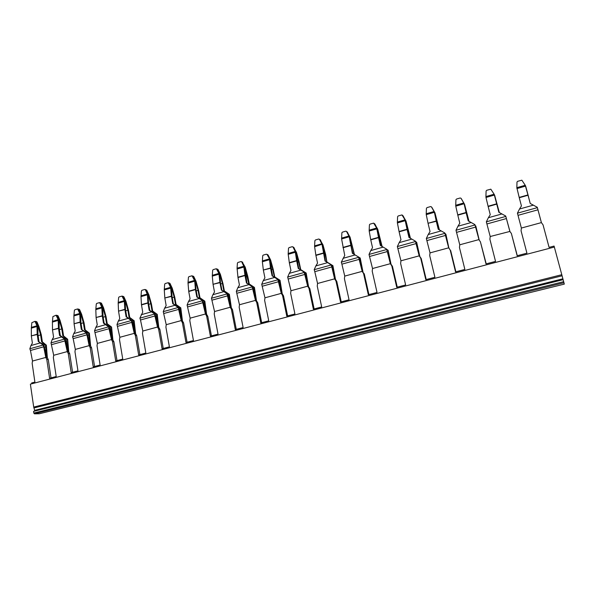 <?xml version="1.0" encoding="UTF-8"?>
<svg xmlns="http://www.w3.org/2000/svg" width="594" height="594" viewBox="0 0 594 594"><rect width="100%" height="100%" fill="white"/><g stroke="black" fill="none" stroke-linecap="round" stroke-linejoin="round"><path stroke-width="0.89" d="M318.726 239.018L315.429 239.969L314.894 240.652L314.605 245.879L321.77 243.815L319.468 239.323L318.726 239.018M319.847 239.501L322.98 244.862L325.661 254.588L326.9 261.991L322.98 244.862M322.557 244.617L320.322 239.835M324.042 254.692L325.245 254.358M331.638 265.184L326.9 261.991M331.994 265.087L327.309 262.214M332.425 265.355L335.001 279.002L331.534 264.879L325.453 261.226L322.431 244.535L319.468 239.323M322.431 244.535L321.77 243.815M322 244.283L314.612 246.725L314.605 245.879M323.374 253.311L315.904 255.427L317.545 263.105L315.845 265.926L327.71 262.615L325.037 261.004L322.052 244.587M315.904 255.427L314.612 246.725M325.453 261.226L325.037 261.004M327.71 262.615L331.185 264.969L314.189 269.698L315.845 265.926M331.066 264.627L331.534 264.879M31.764 383.783L31.645 382.967L34.898 382.113L32.15 363.335L32.492 361.055L45.79 357.44L46.763 359.377L49.592 378.267L56.215 376.529L53.349 357.588L53.69 355.286L67.256 351.596L68.251 353.549L71.198 372.601L77.955 370.834L74.97 351.73L75.312 349.406L89.145 345.641L90.169 347.609L93.236 366.825L100.126 365.02L97.022 345.753L97.357 343.406L111.472 339.568L112.526 341.55L115.719 360.937L122.75 359.095L119.513 339.657L119.854 337.288L134.251 333.368L135.335 335.365L138.662 354.922L145.842 353.044L142.471 333.434L142.805 331.044L157.499 327.042L158.613 329.061L162.08 348.789L169.401 346.866L165.897 327.086L166.231 324.673L181.229 320.589L182.373 322.616L185.981 342.523L193.458 340.562L189.805 320.604L190.147 318.161L205.457 313.996L206.63 316.045L210.387 336.13L218.028 334.125L214.226 313.988L214.56 311.523L230.197 307.269L231.408 309.326L235.313 329.596L243.109 327.554L239.159 307.224L239.493 304.737L255.465 300.393L256.705 302.472L260.773 322.921L268.74 320.834L264.627 300.326L264.961 297.809L281.274 293.369L282.558 295.463L286.783 316.105L294.928 313.974L290.644 293.273L290.978 290.733L307.655 286.197L308.969 288.305L313.372 309.14L321.696 306.957L317.241 286.063L317.567 283.487L334.608 278.846L335.513 279.477L332.892 265.607M331.185 264.969L331.786 266.958L314.79 271.673L317.567 283.487M335.41 279.239L334.608 278.846L331.786 266.958M314.189 269.698L314.79 271.673M334.712 279.083L335.966 280.984L336.768 281.37L335.513 279.477M341.223 301.841L336.768 281.37M509.986 231.601L505.724 216.038L509.875 231.445L490.206 236.516L489.894 239.263L495.537 261.405L485.996 263.907L480.42 241.832L478.853 239.62L459.763 244.795L459.452 247.52L464.872 269.438L455.553 271.881L450.193 250.022L448.67 247.832L430.019 252.888L429.7 255.583L434.919 277.287L425.809 279.677L420.656 258.034L419.178 255.851L400.95 260.796L400.631 263.461L405.643 284.957L396.74 287.296L391.788 265.86L390.355 263.691L372.535 268.525L372.208 271.161L377.027 292.456L368.325 294.735L363.565 273.507L362.169 271.361L344.743 276.091L344.416 278.697L349.057 299.792L340.54 302.019L335.966 280.984M509.867 231.452L511.367 233.442L517.159 255.739L526.93 253.178L521.064 230.814L521.376 228.051L541.386 222.609L543.05 224.859L549.079 247.371L554.076 246.065L563.669 281.682L33.799 413.045L34.4 413.825L563.958 282.759L563.669 281.682M157.581 327.257L158.836 327.48L157.499 327.034L154.41 313.781L149.183 310.306L147.891 302.799L147.394 294.49L145.374 289.783L144.75 289.478L141.907 290.303L141.424 290.926L140.993 296.621L147.416 294.78M142.805 331.044L140.496 319.988L155.145 315.926M154.544 314.085L139.887 318.161L140.496 319.988M139.887 318.161L142.723 312.117L141.446 304.633L140.993 296.621M145.159 289.53L145.864 289.709M148.752 304.314L150.787 303.734L148.255 294.78L148.886 294.862L146.666 290.117M148.886 294.862L151.418 303.883L152.673 311.048L152.042 310.914L150.787 303.734M148.24 294.698L146.027 289.954L145.374 289.783M155.249 314.211L156.207 313.944L152.042 310.914M158.754 327.257L157.247 314.367L152.673 311.048M157.247 314.367L156.519 314.219L156.593 316.119L158.123 327.108L155.138 313.929L149.822 310.439L148.567 303.23L148.055 294.728L145.664 289.634M255.554 300.609L256.563 300.928L255.457 300.378L252.123 286.59L252.717 286.798L246.985 283.212L244.535 266.921L242.226 262.073L241.186 261.531L237.927 262.451L237.414 263.105L237.073 268.184L243.792 266.253L241.706 261.865M242.114 261.909L245.225 267.196L247.832 276.604L249.302 284.029L248.789 283.85L244.706 267.062L245.225 267.196M218.889 273.418L216.357 268.733L213.172 269.631L212.667 270.277L212.31 275.312L218.889 273.418L219.914 282.358L213.053 284.311L212.296 276.136L219.119 274.168M220.723 283.939L222.431 283.457L219.825 274.131L217.434 269.268L216.869 269.06M217.278 269.06L217.991 269.468L220.381 274.331L222.973 283.635L224.383 290.993L223.841 290.822L222.431 283.457M205.539 314.211L206.682 314.478L205.457 313.988L202.242 300.467L202.91 300.646L197.394 297.111L196.027 289.775L195.292 281.073L194.691 280.888L192.04 275.779M202.242 300.467L196.807 296.955L195.448 289.605L188.729 291.513L188.008 282.811L188.432 277.301L188.922 276.663L192.04 275.787M196.235 290.874L198.054 290.355L195.471 281.133L193.139 276.307L192.545 276.113M192.953 276.076L193.726 276.492L196.057 281.311L198.626 290.525L199.985 297.817L199.413 297.661L204.165 300.98L206.021 314.085L202.91 300.646M170.612 287.31L168.221 282.692L165.177 283.553L164.687 284.184L164.308 289.13L170.612 287.31L171.406 296.131L164.828 297.995L164.278 289.931L170.827 288.053M169.134 282.952L169.951 283.375L172.23 288.157L174.785 297.267L176.084 304.499L175.482 304.358L174.176 297.119L171.629 288.06L172.23 288.157M169.119 282.944L169.951 283.375M430.613 206.564L427.004 207.61L426.433 208.323L426.217 213.758L434.051 211.509L431.43 206.868L430.613 206.564M124.28 300.646L122.015 296.087L119.097 296.918L118.629 297.535L118.221 302.383L124.28 300.646L124.859 309.34L118.54 311.13L118.184 303.185L124.473 301.373M122.267 296.146L123.166 296.569L122.498 296.413M122.891 296.28L123.842 296.725L126.01 301.433L128.519 310.358L129.722 317.463L129.069 317.337L127.866 310.224L125.334 301.284L126.01 301.433M101.804 307.113L99.599 302.591L96.748 303.4L96.287 304.009L95.864 308.821L101.804 307.113L102.279 315.748L96.087 317.508L95.82 309.608L101.99 307.833M99.829 302.636L100.772 303.059L100.082 302.91M100.468 302.754L101.47 303.2L103.586 307.87L106.074 316.706L107.232 323.752L106.556 323.641L105.398 316.587L102.896 307.803L103.586 307.87M79.774 313.446L77.628 308.962L74.837 309.756L74.384 310.365L73.953 315.124L79.774 313.446L80.145 322.03L74.079 323.752L73.901 315.911L79.945 314.174M77.911 309.014L78.816 309.415L78.104 309.281M78.49 309.11L79.544 309.548L81.601 314.181L84.073 322.936L85.187 329.915L84.482 329.811L88.58 333.086L89.835 345.678L87.036 332.87L81.289 329.343L80.145 322.03M58.167 319.669L56.088 315.206L52.903 316.587L52.458 321.309L58.167 319.669L58.45 328.185L52.502 329.878L52.406 322.089L58.331 320.381M56.296 315.251L57.284 315.652L56.549 315.533M56.935 315.34L58.034 315.778L60.046 320.374L62.496 329.039L63.565 335.966L62.838 335.87L61.769 328.935L59.296 320.255L60.046 320.374M36.984 325.764L34.957 321.339L31.838 322.691L31.385 327.376L36.984 325.764L37.177 334.229L31.341 335.885L31.326 328.14L37.14 326.47M35.15 321.369L36.175 321.77L35.417 321.658M36.301 321.569L36.947 321.881L38.907 326.448L41.283 334.749L42.367 341.892L41.617 341.81L45.486 345.062L46.532 357.454L43.837 344.876L38.224 341.416L37.177 334.229M517.597 181.333L516.988 182.076L516.839 187.682L525.237 185.269L521.851 180.19L517.597 181.333M494.134 194.216L490.822 189.174L486.694 190.295L486.1 191.023L485.929 196.577L494.134 194.216L496.74 204.128L488.171 206.556L485.989 197.475L494.505 195.025M463.743 202.962L461.041 198.292L460.194 197.98L456.504 199.049L455.925 199.77L455.732 205.272L463.743 202.962L464.1 203.764L455.776 206.155L455.732 205.272M461.441 198.908L464.523 204.217L469.022 221.317M461.226 198.582L461.479 198.968M431.816 207.336L434.927 212.719L439.404 229.9M402.843 215.6L405.992 221.027L410.447 238.298M405.026 219.862L401.967 214.924L398.173 215.971L397.609 216.676L397.371 222.059L405.026 219.862L407.105 229.559L399.116 231.823L397.401 222.936L405.353 220.649M374.547 223.73L377.71 229.15L382.135 246.51M376.655 228.022L373.671 223.121L369.98 224.146L369.423 224.844L369.171 230.175L376.655 228.022L378.571 237.652L370.753 239.872L369.193 231.044L376.967 228.809M281.37 293.592L282.313 293.926L281.274 293.354L277.866 279.432L278.423 279.648L272.579 276.039L269.943 259.623L267.07 254.507L266.372 254.202L263.209 255.116L262.697 255.776L262.362 261.746L269.483 259.697L270.508 267.998L263.35 270.032L262.362 261.746M307.744 286.419L308.628 286.776L307.647 286.182L304.18 272.111L298.277 268.503L296.681 260.885L289.367 262.956L288.164 254.017L288.513 248.299L289.04 247.624L292.27 246.688L292.991 247L295.211 251.455L288.201 253.475M296.681 260.885L295.211 251.455M304.18 272.111L298.73 268.711L295.901 252.16L292.991 247M295.901 252.16L295.441 251.923M297.371 262.244L298.708 261.865L300.297 269.438L300.742 269.639L299.079 261.776L296.503 252.465L293.391 247.141M295.931 252.346L296.503 252.465M296.042 252.235L293.911 247.483M298.708 261.865L296.057 252.309M277.866 279.432L272.089 275.846L270.508 267.998M270.552 268.295L263.35 270.032M269.943 259.623L267.07 254.507M267.092 254.403L268.065 254.967L270.589 259.912L273.225 269.424L274.747 276.908L274.272 276.715L279.47 280.064L281.742 293.488L278.423 279.648M271.272 269.631L272.743 269.216L270.107 259.764L270.589 259.912M270.092 259.689L267.285 254.455M252.123 286.59L246.465 283.034L244.988 275.549L237.979 277.539L237.073 268.184M244.988 275.549L243.792 266.253M244.535 266.921L244 266.713M244.691 266.988L242.241 262.08L242.76 262.296M245.73 276.863L247.319 276.41M212.296 276.136L212.31 275.312M230.197 307.269L226.923 293.607L221.376 290.065L219.914 282.358M219.958 282.647L213.053 284.311M226.923 293.607L221.926 290.236L220.508 282.833L219.654 274.072L217.419 269.26M219.654 274.072L219.089 273.879M219.825 274.131L220.381 274.331M195.448 289.605L194.691 280.888M195.292 281.073L193.124 276.299M195.471 281.133L196.057 281.311M164.278 289.931L164.308 289.13M181.311 320.805L182.507 321.05L181.229 320.574L178.215 307.506L172.75 303.697L171.406 296.131M171.443 296.413L164.828 297.995M178.081 307.195L173.359 303.846L172.052 296.569L171.421 287.934L169.327 283.197L168.718 283.019M171.421 287.934L170.797 287.763M171.614 287.986L168.904 282.87M172.253 297.661L174.176 297.119M148.04 294.654L147.394 294.49M118.184 303.185L118.221 302.383M134.251 333.368L131.356 320.537L126.099 316.78L124.859 309.34M124.888 309.623L118.54 311.13M131.215 320.233L126.76 316.906L125.549 309.756L125.134 301.24L123.166 296.569L123.842 296.725M125.134 301.24L124.45 301.084M125.334 301.284L122.758 296.243M125.735 310.825L127.866 310.224M95.82 309.608L95.864 308.821M111.472 339.568L108.628 326.856L103.467 323.121L102.279 315.748M102.309 316.03L96.087 317.508M108.494 326.552L109.281 326.685L104.158 323.24L103 316.149L102.688 307.766L100.772 303.059M102.673 307.692L101.968 307.551M102.888 307.729L100.787 303.059L101.47 303.2M103.17 317.218L105.398 316.587M73.901 315.911L73.953 315.124M80.175 322.304L74.079 323.752M82.002 329.447L80.888 322.423L80.673 314.092L78.816 309.415M80.658 314.018L79.93 313.884M81.051 323.478L83.368 322.817L80.888 314.129L81.601 314.181M80.881 314.055L78.831 309.422L79.544 309.548M52.406 322.089L52.458 321.309M67.256 351.596L64.523 339.122L59.541 335.439L58.45 328.185M58.472 328.46L52.502 329.878M64.382 338.825L65.229 338.936L60.284 335.536L59.214 328.564L59.073 320.218L57.284 315.652M59.073 320.218L58.323 320.099M59.296 320.255L57.306 315.659L58.034 315.778M59.37 329.611L61.769 328.935M31.326 328.14L31.385 327.376M37.199 334.496L31.341 335.885M38.981 341.505L37.957 334.593L37.905 326.306L36.175 321.77M37.905 326.306L37.132 326.195M38.113 335.632L40.592 334.927L38.135 326.336L38.907 326.448M38.135 326.336L36.189 321.77L36.947 321.881M537.266 207.261L530.227 203.467L528.036 195.248L519.267 197.735L516.839 187.682M528.036 195.248L525.237 185.269M530.249 203.482L525.542 185.759M528.482 196.829L525.697 186.249L528.541 196.814M498.93 212.318L494.423 194.706M494.639 195.263L499.331 212.526M497.215 205.68L494.668 195.255M485.989 197.475L485.929 196.577M468.339 220.946L464.241 203.787L461.041 198.292M479.276 240.266L474.91 224.606L468.191 220.864L466.164 212.801L457.803 215.177L455.776 206.155M466.164 212.801L464.1 203.764M464.293 203.98L461.263 198.634M466.676 214.323L467.107 214.204L464.33 203.965M436.842 222.765L437.436 222.602L434.927 212.719M434.667 212.4L431.964 207.514M438.454 229.381L434.585 212.31L431.43 206.868M434.585 212.31L434.051 211.509M428.051 223.285L426.254 214.642L434.392 212.303L436.293 221.272L428.051 223.285L436.226 220.968M426.254 214.642L426.217 213.758M407.684 231.021L408.442 230.806L405.992 221.027M405.687 220.73L403.111 215.867M409.244 237.622L405.598 220.634L402.494 215.258M397.371 222.059L397.401 222.936M377.294 228.972L377.71 229.15M377.361 228.868L374.903 224.035M380.687 245.678L377.257 228.779L374.205 223.463M379.18 239.092L380.093 238.833L377.376 228.95M369.171 230.175L369.193 231.044M289.367 262.956L290.949 270.56L289.278 273.351L300.883 270.114M298.73 268.711L298.277 268.503M304.796 272.646L300.297 269.438M308.531 286.546L306.17 273.025L300.742 269.639M263.394 270.329L264.917 277.858L263.276 280.62L274.628 277.45M272.579 276.039L272.089 275.846M272.743 269.216L274.272 276.715M282.224 293.696L280.019 280.279L274.747 276.908M237.979 277.539L239.441 285.001L237.823 287.734L248.945 284.623M246.985 283.212L246.465 283.034M252.821 287.088L253.46 286.917L248.789 283.85M256.474 300.69L254.425 287.392L249.302 284.029M213.098 284.593L214.501 291.996L212.912 294.691L223.797 291.654M221.926 290.236L221.376 290.065M227.658 294.082L228.378 293.882L223.841 290.822M230.279 307.484L231.363 307.774L229.366 294.342L224.383 290.993M188.729 291.513L190.08 298.841L188.513 301.507L199.176 298.53M197.394 297.111L196.807 296.955M198.054 290.355L199.413 297.661M206.593 314.248L204.826 301.158L199.985 297.817M164.865 298.277L166.157 305.546L164.62 308.189L175.059 305.271M173.359 303.846L172.75 303.697M178.891 307.64L179.767 307.395L175.482 304.358M182.425 320.819L180.791 307.833L176.084 304.499M149.822 310.439L149.183 310.306M267.486 254.603L268.065 254.967M118.57 311.412L119.765 318.555L118.273 321.139L128.297 318.339M126.76 316.906L126.099 316.78M132.091 320.649L133.115 320.359L129.069 317.337M134.326 333.583L135.632 333.783L134.17 320.775L129.722 317.463M96.117 317.783L97.26 324.866L95.797 327.42L105.621 324.673M104.158 323.24L103.467 323.121M109.393 326.952L110.491 326.648L106.556 323.641M111.546 339.775L112.905 339.961L111.561 327.049L107.232 323.752M74.102 324.027L75.208 331.051L73.76 333.576L83.39 330.88L81.289 329.343M83.368 322.817L84.482 329.811M89.211 345.849L90.622 346.012L89.397 333.204L85.187 329.915M52.524 330.153L53.579 337.11L52.153 339.612L61.598 336.976M60.284 335.536L59.541 335.439M65.34 339.196L66.565 338.855L62.838 335.87M67.322 351.804L68.778 351.952L67.664 339.241L63.565 335.966M31.363 336.152L32.373 343.057L30.97 345.53L40.229 342.946L38.224 341.416M40.592 334.927L41.617 341.81M45.857 357.64L47.357 357.766L46.347 345.151L42.367 341.892M519.267 197.735L521.435 205.932L519.512 209.021L533.434 205.13M505.724 216.038L498.841 212.266L496.74 204.128M497.46 205.606L499.242 212.481M488.171 206.556L490.258 214.679L488.372 217.723L501.967 213.929M457.803 215.177L459.801 223.218L457.952 226.225L471.228 222.512M467.107 214.204L468.874 221.235M437.436 222.602L439.189 229.789M448.67 247.832L444.817 232.982L438.246 229.262L436.293 221.272M428.118 223.596L430.049 231.556L428.222 234.526L441.201 230.903M408.442 230.806L410.179 238.149M419.178 255.851L415.406 241.164L408.976 237.466L407.105 229.559M399.116 231.823L400.965 239.716L399.175 242.649L411.857 239.1M380.093 238.833L381.816 246.324M390.458 263.922L391.104 264.367L390.355 263.684L386.657 249.161L380.368 245.485L378.571 237.652M370.753 239.872L372.535 247.683L370.775 250.579L383.175 247.119M304.299 272.446L287.674 277.071L289.278 273.351M304.692 272.349L308.078 286.323L305.249 272.52M306.17 273.025L305.665 272.787M277.999 279.759L261.724 284.288L263.276 280.62M280.019 280.279L279.47 280.064M252.25 286.917L236.323 291.35L237.823 287.734M252.717 286.798L255.962 300.497L253.46 286.917M254.425 287.392L253.838 287.184M227.049 293.926L211.457 298.262L212.912 294.691M227.554 293.792L230.724 307.365L228.378 293.882M229.366 294.342L228.742 294.156M202.376 300.787L187.103 305.034L188.513 301.507M204.826 301.158L204.165 300.98M178.215 307.506L163.253 311.664L164.62 308.189M178.779 307.358L181.823 320.663L179.767 307.395M180.791 307.833L180.101 307.67M154.41 313.781L155.138 313.929M131.356 320.537L116.996 324.532L118.273 321.139M131.979 320.374L134.897 333.427L133.115 320.359M134.17 320.775L133.42 320.634M108.628 326.856L94.557 330.769L95.797 327.42M109.281 326.685L112.14 339.612L110.491 326.648M111.561 327.049L110.774 326.923M83.39 330.88L86.36 333.048L72.557 336.887L73.76 333.576M86.219 332.751L87.036 332.87M89.397 333.204L88.58 333.086M64.523 339.122L50.995 342.887L52.153 339.612M65.229 338.936L67.968 351.626L66.565 338.855M67.664 339.241L66.825 339.129M40.229 342.946L43.11 345.077L29.841 348.767L30.97 345.53M42.968 344.787L43.837 344.876M46.347 345.151L45.486 345.062M537.57 208.36L541.416 222.691L537.377 207.64L517.419 213.187L519.512 209.021M541.431 222.728L537.592 208.368M505.828 216.409L486.345 221.822L488.372 217.723M475.022 224.97L455.992 230.264L457.952 226.225M474.91 224.606L479.031 239.835L475.794 225.928L479.232 240.147M448.782 248.062L445.908 234.229L448.893 248.032L444.817 232.982M445.218 233.702L445.626 233.91M444.928 233.338L426.336 238.513L428.222 234.526M419.29 256.081L419.847 256.556L416.691 242.337L419.453 256.036L415.406 241.164M415.867 241.773L416.364 242.04M415.518 241.52L397.349 246.569L399.175 242.649M391.001 264.144L388.134 250.267L390.666 263.862L386.657 249.161M387.281 249.718L387.756 249.985M386.776 249.51L369.008 254.455L370.775 250.579M346.896 231.697L350.044 237.095L354.44 254.544M116.996 324.532L119.854 337.273M94.557 330.769L97.357 343.391M86.36 333.048L86.962 334.823L73.166 338.647L72.557 336.887M50.995 342.887L53.69 355.279M43.11 345.077L43.711 346.814L30.45 350.49L29.841 348.767M537.37 207.64L537.956 209.808L518.013 215.34L517.419 213.187M486.345 221.822L490.206 236.516M455.992 230.264L459.763 244.795M426.336 238.513L430.019 252.888M397.349 246.569L400.95 260.796M369.008 254.455L372.535 268.525M287.674 277.071L290.978 290.718M261.724 284.288L264.961 297.809M236.323 291.35L239.486 304.722M211.457 298.262L214.553 311.508M187.103 305.034L190.139 318.154M163.253 311.664L166.231 324.658M75.312 349.406L73.166 338.647M90.548 345.797L89.137 345.634L86.962 334.823M32.492 361.055L30.45 350.49M47.282 357.558L45.79 357.425L43.711 346.814M521.376 228.051L518.013 215.34M541.386 222.624L537.956 209.808M349.576 236.939L350.044 237.095M349.658 236.828L347.312 232.024M351.306 246.978L352.368 246.681L349.673 236.909M368.926 294.579L364.293 273.916L363.565 273.507M450.193 250.022L449.257 248.567M308.969 288.305L309.845 288.662L308.628 286.776M282.558 295.463L283.501 295.797L282.313 293.926M256.705 302.472L257.722 302.777L256.563 300.928M231.408 309.326L232.484 309.615L231.363 307.774M206.63 316.045L207.774 316.305L206.682 314.478M182.373 322.616L183.568 322.854L182.507 321.05M158.613 329.061L159.868 329.276L158.836 327.48M135.335 335.365L136.642 335.565L135.632 333.783M112.526 341.55L113.877 341.728L112.905 339.961M90.169 347.609L91.573 347.772L90.622 346.012M68.251 353.549L69.706 353.69L68.778 351.952M46.763 359.377L48.255 359.504L47.357 357.766M543.05 224.859L549.094 247.371M511.367 233.442L517.285 255.702M480.42 241.832L486.219 263.847M449.146 248.337L448.67 247.817M261.679 322.683L257.722 302.777M287.622 315.889L283.501 295.797M314.129 308.939L309.845 288.662M397.252 287.154L392.434 266.298L391.788 265.86M455.88 271.792L450.66 250.527M51.017 377.888L48.255 359.504M72.579 372.238L69.706 353.69M94.565 366.476L91.573 347.772M116.996 360.603L113.877 341.728M139.887 354.603L136.642 335.565M163.246 348.478L159.868 329.276M187.088 342.233L183.568 322.854M211.427 335.855L207.774 316.305M236.286 329.336L232.484 309.615M426.232 279.566L421.213 258.501L420.656 258.034M419.847 256.556L421.213 258.501M419.743 256.326L419.178 255.836M391.104 264.367L392.434 266.298M352.368 246.681L354.069 254.321M362.273 271.592L364.293 273.916M363.001 272.007L360.209 258.019L359.786 257.759L360.098 259.764L362.526 271.517L358.976 257.247L352.398 253.334L349.153 236.479L346.532 231.482L345.775 231.17L342.404 232.15L341.862 232.833L341.602 238.974L349.205 236.783M359.333 257.492L359.786 257.759M362.897 271.762L362.169 271.347L358.553 256.979M344.743 276.091L341.892 264.159L359.273 259.34M358.672 257.328L341.298 262.162L341.892 264.159M341.298 262.162L344.735 255.479L341.602 238.974M352.769 253.549L349.153 236.479M349.539 236.746L346.532 231.482M100.371 302.732L100.787 303.059M292.961 246.904L293.443 247.238M78.423 309.095L78.831 309.422M56.905 315.332L57.306 315.659M35.803 321.451L36.189 321.77M36.204 321.525L35.811 321.458M346.502 231.43L346.918 231.749M39.494 413.721L564.3 284.118L563.958 282.759M39.367 413.751L34.4 413.825M554.343 247.052L30.383 384.147L33.709 407.083L34.667 410.35L34.378 411.13L33.561 411.382L563.127 279.67M33.561 411.382L33.799 413.045M33.709 407.083L561.783 274.71M332.261 267.471L332.707 267.352M323.322 253.014L315.845 255.13M151.44 311.872L141.209 314.723M141.483 304.915L147.928 303.081M147.891 302.799L141.446 304.633M147.208 294.045L141.03 295.827M153.215 312.763L154.284 312.466M155.843 316.327L156.593 316.119M188.06 282.291L194.498 280.435M296.629 260.588L289.315 262.659M288.209 254.314L295.485 252.227M269.231 258.932L262.37 260.907M244.943 275.26L237.934 277.242M237.065 269.015L244.037 267.01M217.434 269.268L217.991 269.468M195.404 289.315L188.692 291.223M188.038 283.108L194.721 281.185M193.139 276.307L193.726 276.492M527.955 194.929L519.186 197.416M516.906 188.588L525.623 186.078M488.097 206.244L496.658 203.816M457.729 214.865L466.09 212.489M399.049 231.519L407.039 229.247M370.693 239.568L378.504 237.348M276.381 278.423L276.797 278.311M278.527 279.945L279.076 279.796M250.698 285.588L251.255 285.432M225.557 292.597L226.247 292.404M200.943 299.458L201.767 299.228M203.014 300.935L203.816 300.713M176.834 306.177L177.777 305.917M130.079 319.216L131.259 318.889M107.403 325.542L108.695 325.178M85.18 331.734L86.576 331.348M87.147 333.137L88.313 332.811M63.387 337.808L64.887 337.392M42.026 343.77L43.614 343.325M43.956 345.144L45.241 344.787M305.413 274.911L305.903 274.77M279.143 282.18L279.685 282.031M253.43 289.3L254.017 289.144M228.259 296.272L228.89 296.102M203.616 303.096L204.291 302.91M179.485 309.786L180.197 309.585M132.677 322.742L133.464 322.527M109.972 329.031L110.796 328.801M87.726 335.194L88.58 334.957M65.912 341.238L66.795 340.986M44.52 347.156L45.441 346.903M131.957 322.349L117.597 326.336M109.237 328.653L95.159 332.551M65.125 340.874L51.596 344.631M506.415 218.555L486.939 223.953M475.616 227.094L456.586 232.365M445.522 235.432L426.93 240.585M416.119 243.585L397.943 248.619M387.37 251.552L369.602 256.474M304.9 274.413L288.276 279.024M278.601 281.704L262.325 286.211M252.851 288.84L236.924 293.258M227.658 295.827L212.058 300.148M202.985 302.665L187.711 306.898M178.816 309.363L163.855 313.506M230.19 307.254L231.274 307.543M134.251 333.36L135.558 333.561M111.464 339.553L112.823 339.738M67.248 351.589L68.704 351.73M359.712 259.868L360.098 259.764M355.138 254.952L343.005 258.338M350.668 245.567L343.028 247.735M350.608 245.27L342.968 247.438M348.908 236.004L341.587 238.112M34.378 411.13L563.105 279.611M562.882 278.794L34.667 410.35M34.304 407.863L562.072 275.787M564.3 284.118L39.404 413.743"/></g></svg>
